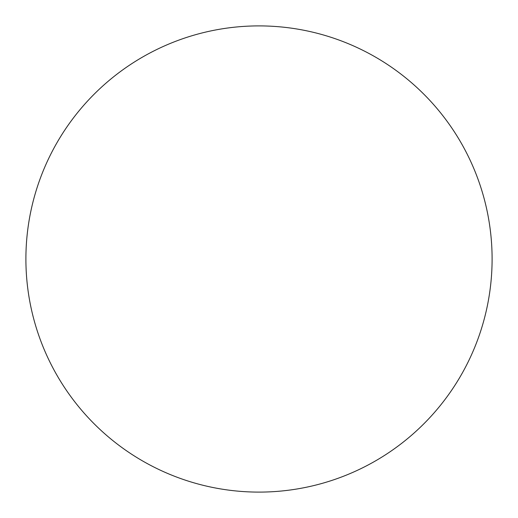 <?xml version="1.0" encoding="UTF-8"?>
<svg xmlns="http://www.w3.org/2000/svg" width="518" height="518" viewBox="0 0 518 518"><rect width="100%" height="100%" fill="white"/><g stroke="black" fill="none" stroke-linecap="round" stroke-linejoin="round"><path stroke-width="0.78" d="M492.1 259A233.1 233.1 0 0 0 142.45 57.129A233.1 233.1 0 0 0 142.45 460.871A233.1 233.1 0 0 0 492.1 259"/></g></svg>
